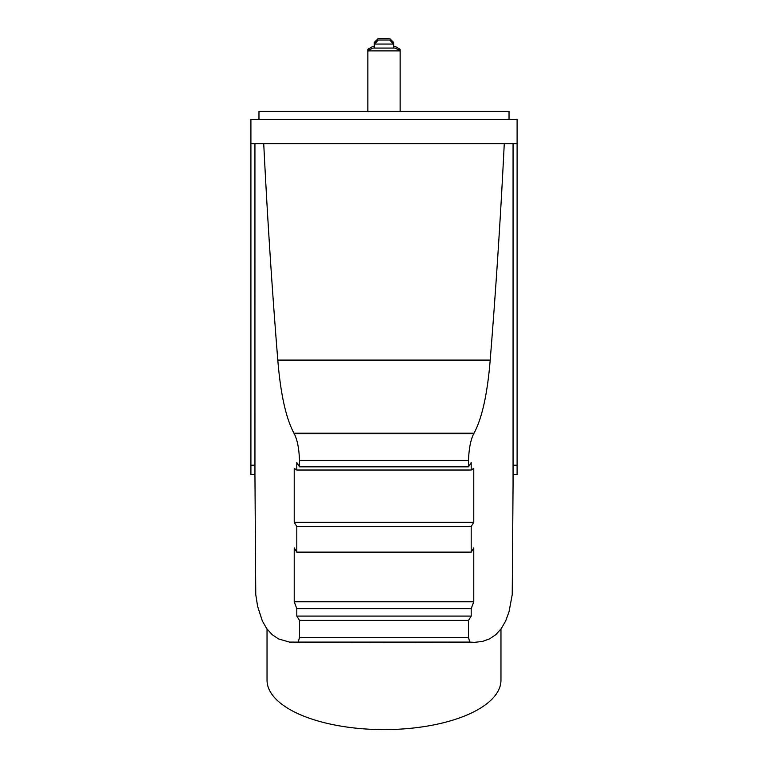 <?xml version="1.0" encoding="UTF-8"?>
<svg xmlns="http://www.w3.org/2000/svg" width="768" height="768" viewBox="0 0 768 768"><rect width="100%" height="100%" fill="white"/><g stroke="black" fill="none" stroke-linecap="round" stroke-linejoin="round"><path stroke-width="1.15" d="M375.936 42.432L374.275 42.432L374.275 46.464M393.638 44.006L393.638 42.432L392.064 42.432M400.138 50.899L395.242 48.077L372.758 48.077L367.862 50.899L400.138 50.899L400.138 111.427M513.062 143.693L513.062 484.368L512.227 594.653L509.04 611.731L505.632 621.043L501.235 628.666L495.869 634.608L489.581 638.88L482.429 641.443L474.49 642.336L289.44 642.096L278.4 638.87L272.122 634.598L266.755 628.637L262.349 621.005L257.616 606.374L255.763 594.557L254.947 475.046L254.938 143.693M504.269 143.693A3053.914 1290.643 90 0 1 490.205 360.077C487.44 393.84 482.054 418.205 474.048 433.19A1290.643 545.443 0 0 1 473.779 433.632C470.669 439.709 468.912 448.637 468.518 460.435L468.518 466.829L299.482 466.829L299.482 460.435C299.088 448.637 297.331 439.709 294.221 433.632A1290.643 545.443 180 0 1 293.952 433.19C285.946 418.205 280.56 393.84 277.795 360.077A3053.914 1290.643 90 0 1 263.731 143.693M473.779 601.776L294.221 601.776L296.803 608.64L471.197 608.64L473.779 601.776L473.779 547.862A1290.643 545.443 0 0 1 471.197 552.125L471.197 526.531L296.803 526.531A1290.643 545.443 180 0 1 294.221 522.278L473.779 522.278L473.779 468.365L471.197 470.026L471.197 462.566A1290.643 545.443 0 0 1 468.518 466.829M513.062 474.528L517.094 474.528L517.094 119.491L250.906 119.491L250.906 143.693L517.094 143.693M474.24 642.336L469.718 642.096L468.518 637.44L468.518 620.352L299.482 620.352A1290.643 545.443 180 0 1 296.803 616.09L296.803 608.64M469.718 642.096L298.282 642.096L299.482 637.44L299.482 620.352M393.677 48.077L393.677 44.045L374.323 44.045L374.323 48.077M393.677 46.464L395.242 46.464L400.09 49.267L397.306 49.267M393.638 42.432L389.606 38.4L378.317 38.4L374.275 42.432M468.518 620.352A1290.643 545.443 0 0 0 471.197 616.09L296.803 616.09M509.03 119.491L509.03 111.427L258.97 111.427L258.97 119.491M299.482 466.829A1290.643 545.443 180 0 1 296.803 462.566L296.803 470.026L471.197 470.026M471.197 616.09L471.197 608.64M294.221 601.776L294.221 547.862A1290.643 545.443 180 0 0 296.803 552.125L471.197 552.125M471.197 526.531A1290.643 545.443 0 0 0 473.779 522.278M296.803 552.125L296.803 526.531M294.221 522.278L294.221 468.365L296.803 470.026M393.677 44.045L389.645 40.013L378.355 40.013L374.323 44.045M374.323 46.464L372.758 46.464L367.824 49.315L370.627 49.306L367.824 49.315L367.824 111.427M298.282 642.096L293.76 642.336M500.966 629.03L500.966 680.17A116.966 49.43 180 0 1 384 729.6A116.966 49.43 180 0 1 267.034 680.17L267.034 629.03M254.947 474.528L250.906 474.528L250.906 143.693M468.518 460.435L299.482 460.435M473.779 433.632L294.221 433.632M517.094 465.206L513.062 465.206M468.518 637.44L299.482 637.44M474.048 433.19L293.952 433.19M490.205 360.077L277.795 360.077M254.938 465.206L250.906 465.206M400.09 49.267L400.09 50.88M367.862 111.427L367.862 50.899"/></g></svg>
